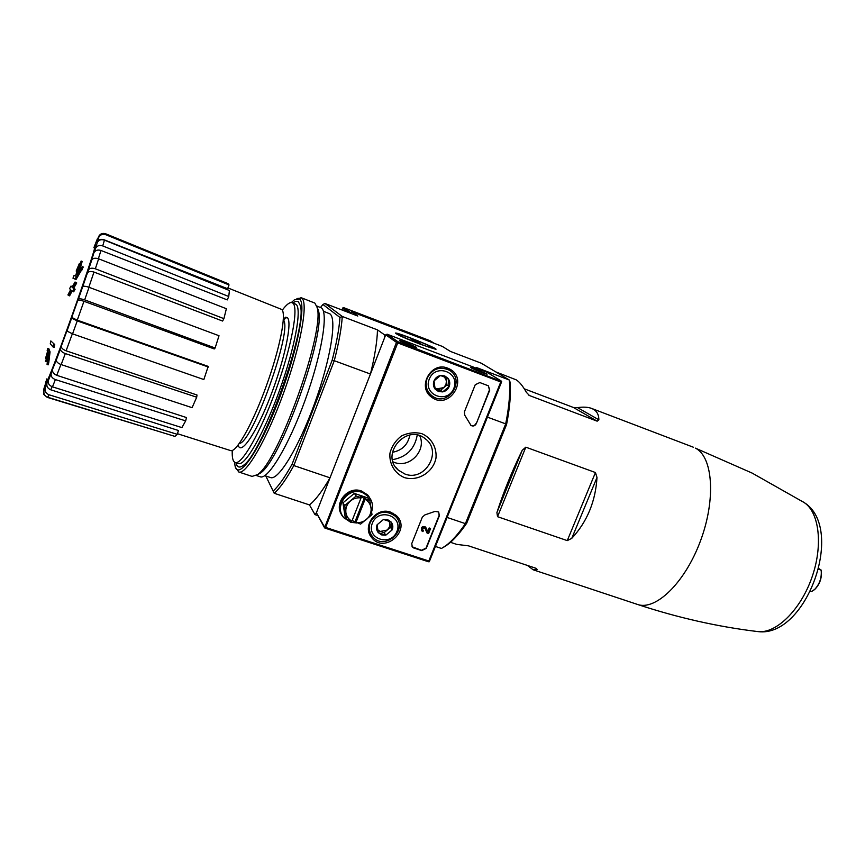 <?xml version="1.0" encoding="UTF-8"?>
<svg xmlns="http://www.w3.org/2000/svg" width="865" height="865" viewBox="0 0 865 865"><rect width="100%" height="100%" fill="white"/><g stroke="black" fill="none" stroke-linecap="round" stroke-linejoin="round"><path stroke-width="1.3" d="M495.699 371.864L516.102 379.789C519.314 381.692 522.752 385.887 526.417 392.375L529.466 395.543L597.174 421.168L598.872 419.828C598.84 414.811 596.958 411.275 593.249 409.199L591.498 408.388C587.897 407.047 583.248 406.788 577.56 407.631L573.452 407.491L524.298 388.828M479.188 369.214L476.453 367.528L509.323 380.027L510.047 382.071C511.064 393.467 509.907 407.61 506.566 424.51L466.668 523.271C459.985 533.002 453.649 540.117 447.648 544.615L443.496 547.318M522.222 450.319C511.799 471.695 503.354 492.455 496.91 512.577L497.537 516.686L567.267 540.614L571.776 538.344C587.119 521.8 595.531 501.505 597.001 477.469L595.455 472.539L525.812 447.173L522.222 450.319L496.91 512.577M527.434 565.44L533.143 569.776L537.122 569.559L536.451 568.446L468.581 545.858L456.644 544.366L450.492 542.312M506.566 424.51L505.701 423.872L465.402 523.639L447.097 517.443M320.547 307.432L322.926 304.469L339.945 317.433L342.27 316.471L324.948 303.474L357.818 316.039L351.731 311.757L442.35 346.422L450.427 351.428L481.264 363.203L509.323 380.027C510.404 391.737 509.204 406.345 505.701 423.872L487.417 417.135M370.447 374.026L384.428 338.15L384.893 335.09L377.486 329.879L342.27 316.471C341.556 327.997 338.896 342.745 334.268 360.705L370.447 374.026C374.826 356.164 377.172 341.448 377.486 329.879M265.782 475.977L274.216 493.288C279.741 488.455 286.272 479.221 293.819 465.565L334.268 360.705L332.149 360.262L292.1 464.159L293.819 465.565L330.019 477.815L316.395 512.783L324.526 527.715M79.493 270.659L82.175 261.425L81.126 261.035L77.017 274.486L82.218 266.647L83.3 267.036L76.066 279.471L74.985 279.071L81.105 269.404L82.186 269.804M76.174 271.048L79.407 263.425L75.515 276.097L74.055 275.47L75.536 276.043M74.055 275.47L72.963 278.184L74.985 279.071M81.105 269.404L82.218 266.647M47.067 364.489L47.683 362.446L48.754 362.813L48.137 364.857L47.067 364.489L47.932 355.483L45.402 361.246L46.451 361.613L47.478 359.602M47.683 362.446L48.981 351.504L50.051 351.882L48.851 348.725L47.78 348.357L47.164 350.39L47.953 352.866L45.575 358.305L47.499 351.579M48.754 362.813L50.051 351.882M48.981 351.504L47.78 348.357M50.819 340.929L50.278 343.783L53.111 347.049L54.192 347.427L54.733 344.551L50.819 340.929L54.733 344.551M53.111 347.049L53.641 344.173M70.995 286.077L69.578 288.65L70.638 289.699L67.924 294.911L68.519 295.473L71.244 290.262L72.595 291.418L74.022 288.834L72.671 287.677L75.666 282.552L75.05 282.012L72.065 287.126L70.995 286.077L72.303 286.704M68.519 295.473L69.6 295.862L72.119 291.029M72.595 291.418L73.676 291.819L75.114 289.224L73.752 288.067L76.747 282.952L75.05 282.012M74.022 288.834L75.114 289.224M72.671 287.677L73.752 288.067M75.666 282.552L76.747 282.952M104.438 240.135L102.73 245.919C99.302 244.903 96.891 245.746 95.496 248.46L93.798 253.023C95.182 250.331 97.572 249.477 100.978 250.472L227.279 299.906L228.749 296.511L229.42 290.51L104.438 240.135C101.043 239.118 98.653 239.962 97.258 242.665L98.545 237.734C100.005 234.739 102.416 233.734 105.768 234.707L229.03 284.931L228.057 283.666L105.735 233.81L105.768 234.707M105.703 233.799L104.914 233.539C101.897 233.042 99.778 234.123 98.556 236.794L96.761 241.768L98.275 237.356M97.323 238.935L93.896 247.704M45.726 382.611L46.84 379.313M46.851 379.638L44.029 388.309L43.531 390.602L45.78 385.541L44.061 390.472C43.326 393.651 44.569 395.921 47.791 397.273L174.914 436.393L177.249 434.317L178.46 430.5L50.743 389.801C47.532 388.417 46.299 386.125 47.034 382.946L45.304 387.909C44.558 391.121 45.813 393.413 49.056 394.786L47.791 397.273M47.034 382.946L49.748 376.459L48.332 380.687C47.791 383.433 49.175 385.487 52.473 386.839L181.91 427.602L185.661 420.877L186.505 417.568L56.755 375.324C53.468 373.94 52.095 371.885 52.624 369.15L51.208 373.388C50.667 376.156 52.062 378.221 55.382 379.584L52.473 386.839M52.624 369.15L56.376 359.851C56.193 361.7 57.782 363.278 61.177 364.598L192.095 407.675L196.701 397.208L196.993 395.002L66.097 350.801C62.745 349.471 61.156 347.892 61.328 346.087L60.485 348.822C60.312 350.66 61.923 352.239 65.318 353.569L61.177 364.598M61.328 346.087L67.102 330.322L66.983 331.079L72.563 333.858L203.848 379.551L208.195 366.392L77.277 320.147L71.741 317.433L71.633 318.136L77.245 320.893L72.563 333.858M215.115 348.011L214.239 348.941L83.959 301.279C80.521 300.123 78.423 299.917 77.688 300.663L78.326 299.258C79.083 298.512 81.202 298.717 84.673 299.885L215.115 348.011L219.018 335.739L89.052 287.31L84.673 299.885M89.052 287.31C85.581 286.131 83.473 285.937 82.705 286.715L88.403 270.053C89.56 268.118 91.874 267.696 95.345 268.788L223.905 318.655L226.371 308.719L98.632 258.819L95.345 268.788M98.632 258.819C95.193 257.727 92.89 258.148 91.744 260.095L93.798 253.023M43.531 390.602L43.737 394.429L47.153 397.327L172.73 435.722M96.739 242.751C98.188 239.767 100.578 238.762 103.908 239.702L227.614 288.737L229.03 284.931M102.73 245.919L228.749 296.511M87.116 273.351C88.252 271.437 90.544 271.015 93.982 272.075L222.608 321.045L223.905 318.655M208.519 367.074L77.245 320.893M196.701 397.208L65.318 353.569M185.661 420.877L55.382 379.584M177.249 434.317L49.056 394.786M447.648 544.615L445.897 545.631C452.049 541.003 458.558 533.673 465.402 523.639L466.668 523.271M492.445 459.456L480.616 488.736M445.897 545.631L441.507 548.464L435.43 546.453M317.509 515.454L314.979 514.621L309.465 504.911C315.379 500.273 322.234 491.244 330.019 477.815M292.1 464.159C284.812 477.318 278.498 486.281 273.145 491.05L274.216 493.288L309.465 504.911M420.541 344.324C405.436 338.42 397.078 334.679 395.478 333.122C395.813 331.544 440.361 349.449 435.722 349.298L420.541 344.324M385.52 335.328L384.893 335.09M351.731 311.757L350.703 313.314M314.979 514.621L316.395 512.783L385.714 334.82L387.088 334.193L486.995 372.264M323.402 311.227L329.911 313.865C337.145 318.666 330.592 359.656 314.546 403.641C298.598 447.681 278.238 480.854 270.496 477.556L264.776 475.653M273.145 491.05L265.804 475.988M339.945 317.433C339.199 328.657 336.604 342.929 332.149 360.262M324.948 303.474L322.926 304.469M282.293 310.157C286.542 304.437 289.829 301.939 292.143 302.685L292.9 303.15C298.847 307.529 291.462 347.114 275.903 389.899C260.419 432.716 241.638 465.338 235.172 462.483C232.901 461.596 231.939 457.596 232.263 450.47M292.143 302.685L296.068 304.35C302.112 308.762 294.814 348.346 279.265 391.088C263.793 433.873 244.936 466.44 238.383 463.554L235.172 462.483M227.906 287.926L281.763 309.465C286.737 313.552 279.925 348.573 266.225 386.223C252.602 423.904 236.21 452.882 230.62 450.589L177.444 433.711M392.44 452.298C402.149 450.46 407.945 444.707 409.848 435.041M392.472 459.672C406.431 457.207 414.681 449.022 417.222 435.117M404.387 477.588C394.732 473.501 389.012 463.867 389.964 453.141C391.834 446.124 395.694 440.382 401.555 435.917C408.172 432.76 414.919 432.003 421.806 433.646C431.44 437.874 436.998 447.54 435.971 458.169C433.138 472.333 417.968 481.697 404.387 477.588M411.74 543.642L412.346 547.134L413.675 547.967L421.731 550.605L426.25 548.41L439.398 515.648L438.631 511.961L434.954 511.42L424.899 514.902L422.325 517.151L411.74 543.642M447.767 368.176C431.278 361.008 416.681 386.99 431.494 397.057C448.74 410.94 469.457 378.967 449.627 369.02L447.767 368.176L450.124 370.761M390.677 512.177C376.34 506.544 361.559 526.277 371.647 537.565C384.503 554.627 412.248 529.607 396.202 515.454L390.677 512.177M476.291 423.677C475.004 425.958 473.242 426.542 471.014 425.461L464.754 415.189L464.408 411.848L475.263 384.698L479.837 382.557L488.379 385.822L489.741 390.137L476.291 423.677L489.449 389.953L488.347 385.801M476.658 369.366L470.722 367.495C469.868 367.809 486.054 374.372 487.125 374.145L476.658 369.366M406.096 342.551L399.576 340.496C398.679 340.821 415.211 347.471 416.346 347.243L406.096 342.551M419.795 435.809C426.683 450.492 409.578 468.484 394.462 462.44L393.024 461.878M429.537 560.985L428.445 561.753L324.559 527.78L396.484 342.367L397.9 341.718L501.635 381.465L429.537 560.985M397.23 341.859L397.727 342.908L500.759 381.973L501.635 381.465M324.559 527.78L325.608 527.401L397.727 342.908M325.608 527.401L428.824 560.996L429.148 561.807M428.705 394.332L431.916 395.824M369.247 533.229L371.42 535.121M396.181 517.129L395.046 514.48M471.014 425.461L470.744 425.245C472.971 426.326 474.723 425.731 476.01 423.461M412.021 546.723L421.493 550.302L426.013 548.107L439.15 515.367L438.706 512.037M427.029 533.002L424.985 528.31L427.029 533.002L428.586 533.521L430.543 528.623L429.418 528.245L427.937 531.943L425.591 527.012C422.077 525.996 420.79 527.239 421.731 530.732M430.543 528.623L429.17 527.953L427.753 531.499M422.715 529.942L423.407 530.494L422.942 531.64L422.012 531.067C421.006 527.553 422.271 526.298 425.829 527.304L425.591 527.012M425.223 528.601L424.942 528.191C423.05 527.65 422.369 528.32 422.909 530.191L423.407 530.494M404.863 474.009L398.289 470.117C379.497 454.46 406.82 422.866 425.342 438.836C442.934 451.389 425.007 482.086 404.863 474.009M391.077 521.973L392.245 529.812L385.855 535.143L378.264 532.645L377.075 524.796L383.498 519.454L391.077 521.973C392.905 524.309 393.294 526.915 392.245 529.812L385.855 535.143L381.66 534.916L378.264 532.645C376.437 530.321 376.037 527.704 377.075 524.796L383.498 519.454L387.693 519.692L391.077 521.973M372.318 523.228C378.459 507.431 403.35 515.8 396.959 531.37C390.915 547.026 366.014 538.938 372.318 523.228M370.317 522.201C377.064 511.356 385.433 509.388 395.424 516.286C409.145 529.391 384.676 551.459 372.664 536.787C369.182 532.494 368.393 527.639 370.317 522.201M393.207 513.28L394.094 514.567M369.723 532.451L368.674 531.088M389.023 521.13L389.866 523.487L389.434 527.044L387.271 530.018L380.319 531.434L384.092 532.667L390.439 527.38L389.542 521.336M377.843 530.613L380.319 531.434L377.691 529.791M384.092 532.667L385.855 535.143M390.439 527.38L392.245 529.812M448.07 378.373L449.162 386.547L442.707 391.888L435.127 389.088L434.014 380.892L440.501 375.529L448.07 378.373C449.876 380.838 450.233 383.563 449.162 386.547C447.897 389.445 445.745 391.229 442.707 391.888L438.512 391.531L435.127 389.088C433.311 386.623 432.943 383.887 434.014 380.892C435.279 377.973 437.441 376.189 440.501 375.529L444.707 375.907L448.07 378.373M429.256 379.119C435.571 362.9 460.429 372.307 453.865 388.299C447.659 404.377 422.79 395.251 429.256 379.119M427.191 378.2C432.381 368.739 439.723 366.057 449.205 370.155C466.322 379.692 448.146 407.75 432.392 396.159C426.542 391.564 424.812 385.574 427.191 378.2M445.161 367.452L446.578 368.382M430.867 394.97L427.234 392.104M444.48 376.935L446.437 380.914L445.972 384.59L443.777 387.628L436.793 388.882L440.566 390.277L446.978 384.968L445.983 377.518M434.922 388.19L436.793 388.882L434.825 387.736M440.566 390.277L442.707 391.888M446.978 384.968L449.162 386.547M371.236 500.511L368.133 495.602L362.024 491.742C347.481 486 332.841 506.101 343.416 517.248L344.8 518.676M369.031 496.64L367.593 494.877L361.494 491.017C347.741 485.589 333.166 503.668 341.967 515.226M369.842 500.586L367.895 497.959L354.347 493.396L342.929 502.868L345.146 516.848L346.93 519.627L351.893 521.173C348.584 519.292 346.584 516.481 345.903 512.729C345.34 508.09 346.887 504.154 350.541 500.911C353.677 498.413 357.169 497.429 361.029 497.926L360.305 496.64L369.842 500.586L371.993 514.621L360.575 524.114L352.142 520.535M351.893 521.173L361.029 497.926M342.562 515.832C333.933 504.371 348.368 486.552 361.959 491.904L369.377 497.407M371.604 511.788C373.431 505.939 372.382 500.781 368.436 496.326L362.392 492.488C347.989 486.811 333.479 506.717 343.956 517.767L350.682 522.255L356.921 523.001M342.929 502.868L344.703 505.538L356.196 496.002L361.094 497.743M354.347 493.396L356.196 496.002M346.93 519.627L344.703 505.538M365.149 499.094L365.084 499.289C368.382 501.192 370.361 504.014 371.02 507.755C371.55 512.361 370.004 516.286 366.382 519.508C363.278 521.984 359.797 522.99 355.947 522.503L355.872 522.665M365.084 499.289L355.947 522.503M355.104 521.509L364.349 498.002M415.438 336.128L427.213 340.637M354.109 312.665L366.263 317.314M430.262 340.853L434.144 343.286M430.067 340.734L343.794 307.702L342.702 307.994L341.956 309.973L342.659 308.113M291.397 302.534L294.392 299.82L299.539 299.052C306.815 303.734 296.695 353.926 277.568 403.025C258.527 452.244 238.362 480.67 235.096 466.138L234.501 462.126M292.965 302.999C295.268 301.171 297.095 300.815 298.457 301.917L300.209 305.377C308.264 325.456 262.052 455.055 243.119 465.5C239.389 468.257 237.021 467.338 236.004 462.764M296.922 298.533L301.734 298.068C308.502 302.631 300.75 345.773 283.709 392.667C266.755 439.593 246.017 475.188 238.783 471.987L236.091 468.17M300.955 297.614L314.838 303.064L316.99 307.172C325.824 329.295 278.087 463.186 257.251 474.734L252.05 476.399L238.783 471.987M316.882 306.74L318.212 309.94C326.873 331.695 280.422 461.996 259.943 473.36L256.894 475.004M316.644 305.95L321.434 307.929C328.624 312.687 321.639 354.823 305.096 400.279C288.629 445.778 267.89 480.107 260.214 476.788L256.202 475.458M283.666 320.72L285.926 317.098M432.76 347.665L433.289 348.195C433.268 349.665 394.007 333.879 398.289 334.117C400.171 333.706 428.997 345.049 432.76 347.665M421.385 344.248L416.854 342.529L410.183 338.15L414.627 339.848L421.385 344.248M414.249 340.821L414.627 339.848M818.701 568.532L821.026 569.938L821.361 571.624C821.793 578.317 819.728 584.113 815.154 589.022L813.976 590.006M818.528 569.192L821.069 570.111L821.231 571.062C821.685 578.101 819.512 584.21 814.7 589.379L811.684 591.476L810.505 591.054M695.406 448.135C712.901 456.644 716.144 499.148 700.466 540.939C684.994 582.826 655.497 611.09 637.397 604.408C677.922 617.783 718.155 626.855 758.097 631.612C776.078 633.677 800.287 610.29 811.727 577.993C823.307 545.739 819.35 512.318 804.126 502.533L752.139 473.09L695.406 448.135M93.982 247.617L95.139 245.952C95.453 247.779 83.018 285.05 69.243 323.24C54.733 363.614 43.996 390.493 46.861 379.767M95.842 244.795C95.993 247.174 83.364 284.985 69.232 324.191C55.09 363.462 44.58 389.91 46.483 381.865M97.258 242.665L95.496 248.46M98.556 236.794L98.545 237.734M45.921 381.779L46.818 378.881M45.304 387.909L44.061 390.472M51.208 373.388L48.332 380.687M60.485 348.822L56.376 359.851M71.633 318.136L66.983 331.079M77.688 300.663L71.741 317.433M82.705 286.715L78.326 299.258M91.744 260.095L88.403 270.053M52.105 386.72L50.743 389.801M60.928 364.522L56.755 375.324M83.959 301.279L77.277 320.147M93.982 272.075L88.835 287.234M100.978 250.472L98.372 258.721M283.32 320.082C293.3 328.343 252.299 443.345 239.346 443.431M283.417 318.147L287.375 317.693C292.575 321.877 284.553 360.121 270.183 397.013C255.867 434.003 240.654 455.952 238.189 444.999M72.357 333.782L66.097 350.801M803.239 501.97L804.126 502.533C845.667 528.299 806.569 637.959 758.097 631.612M497.537 516.686L525.812 447.173M567.267 540.614L595.455 472.539M571.776 538.344L597.001 477.469M529.466 395.543L528.429 394.916M597.174 421.168L573.452 407.491M598.872 419.828L577.56 407.631M537.122 569.559L535.77 568.218M428.824 560.996L500.759 381.973M500.867 380.784L486.692 372.08M397.9 341.718L387.088 334.193M396.484 342.367L385.714 334.82M324.418 526.774L316.395 512.783M342.627 308.243L348.606 312.514M343.794 307.702L351.017 312.838M533.143 569.776L637.397 604.408M591.498 408.388L693.427 447.248M501.04 380.87L486.822 372.134M429.397 561.471L501.624 381.8M324.872 528.072L428.445 561.753M429.635 395.402L431.494 397.057M369.636 534.235L371.647 537.565M398.289 470.117L395.705 467.208M395.424 516.286L393.024 513.183M449.205 370.155L445.389 367.582M368.133 495.602L367.593 494.877M368.436 496.326L368.003 495.732M430.154 340.767L434.219 343.308M343.74 307.691L430.1 340.745M318.212 309.94L316.99 307.172M259.943 473.36L257.251 474.734M821.361 571.624L821.231 571.062"/></g></svg>
